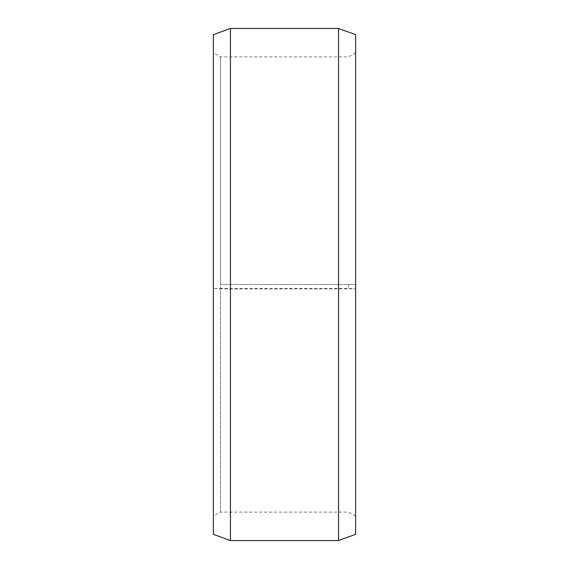 <?xml version="1.0" encoding="UTF-8"?>
<svg xmlns="http://www.w3.org/2000/svg" width="569" height="569" viewBox="0 0 569 569"><rect width="100%" height="100%" fill="white"/><g stroke="black" fill="none" stroke-linecap="round" stroke-linejoin="round"><path stroke-width="0.43" stroke-dasharray="2.85 2.13" d="M220.488 284.5L355.625 284.5L220.488 284.5L220.488 56.9L220.488 512.1L220.488 288.469L213.375 288.547L230.445 288.967L355.625 288.86L348.513 288.469L220.488 288.469M348.513 284.5L348.513 288.469M355.625 34.666L355.625 288.547M338.555 284.5L338.555 28.45M230.445 284.5L230.445 28.45M355.625 516.204L348.513 512.1L220.488 512.1L213.375 516.204L213.375 34.666M213.375 516.204L213.375 288.547M213.375 534.334L213.375 288.86M230.445 540.55L230.445 288.967M338.555 540.55L338.555 288.967M355.625 534.334L355.625 288.86M355.625 52.796L348.513 56.9L220.488 56.9L213.375 52.796"/><path stroke-width="0.85" d="M355.625 34.666L355.625 534.334L338.555 540.55L338.555 28.45L355.625 34.666M230.445 540.55L213.375 534.334L213.375 34.666L230.445 28.45L230.445 540.55L338.555 540.55M230.445 28.45L338.555 28.45"/></g></svg>
